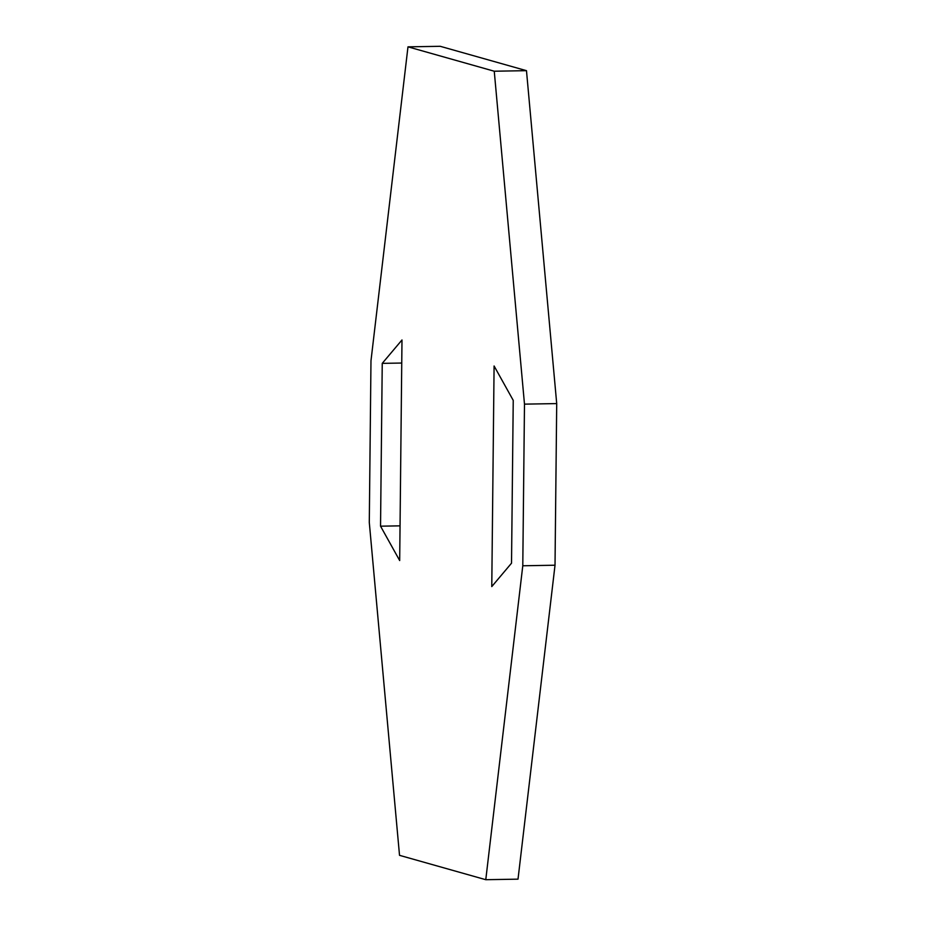 <?xml version="1.0" encoding="UTF-8"?>
<svg xmlns="http://www.w3.org/2000/svg" width="926" height="926" viewBox="0 0 926 926"><rect width="100%" height="100%" fill="white"/><g stroke="black" fill="none" stroke-linecap="round" stroke-linejoin="round"><path stroke-width="1.39" d="M485.78 879.7L522.785 565.774L555.021 565.219L518.016 879.156L485.78 879.7L399.523 855.335L369.289 522.414L370.979 360.781L407.984 46.844L494.252 71.221L526.477 70.665L556.711 403.586L524.486 404.141L494.252 71.221M555.021 565.219L556.711 403.586M522.785 565.774L524.486 404.141M407.984 46.844L440.22 46.3L526.477 70.665M401.745 363.038L382.241 363.362L401.988 339.969L399.685 560.566L380.54 526.176L400.044 525.852M382.241 363.362L380.54 526.176M491.775 586.586L494.09 365.978L513.236 400.368L511.522 563.182L491.775 586.586"/></g></svg>

